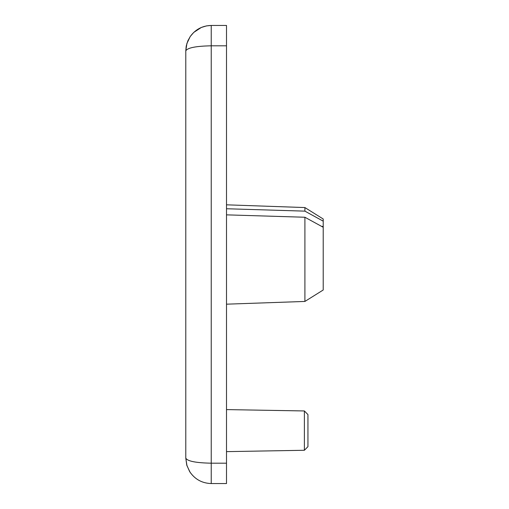 <?xml version="1.0" encoding="UTF-8"?>
<svg xmlns="http://www.w3.org/2000/svg" width="509" height="509" viewBox="0 0 509 509"><rect width="100%" height="100%" fill="white"/><g stroke="black" fill="none" stroke-linecap="round" stroke-linejoin="round"><path stroke-width="0.76" d="M304.382 450.274L307.945 446.654L307.945 414.574L304.382 410.954L304.382 450.274L226.505 451.636M226.505 208.747L304.904 211.14L323.215 221.161L323.215 226.435L321.688 226.435M323.215 226.435L323.215 227.268L304.904 217.248L226.505 214.855M304.904 217.248L304.904 301.443L323.215 289.996L323.215 227.268M323.215 221.161L323.215 219.004L304.904 207.557L304.904 211.14M226.505 45.81L226.505 25.45L211.235 25.45C202.353 25.704 195.322 29.446 190.143 36.661L186.898 43.456L185.785 50.9L186.345 45.606L187.872 40.803L190.321 36.4L193.77 32.391L201.341 27.454L206.527 25.889L211.235 25.45L211.235 45.81L226.505 45.81L226.505 463.19L211.235 463.19C195.806 462.885 187.325 461.186 185.785 458.1L186.758 465.08L189.615 471.525C194.756 479.243 201.965 483.251 211.235 483.55C202.289 483.283 195.227 479.503 190.048 472.199L186.873 465.461L185.785 458.1L185.785 50.9C187.325 47.814 195.806 46.115 211.235 45.81L211.235 483.55L226.505 483.55L226.505 463.19M304.904 301.443L226.505 304.178L304.904 301.443L323.215 289.996M304.904 207.557L226.505 204.822L304.904 207.557L323.215 219.004M304.382 410.954L226.505 409.592M186.186 46.427L185.785 50.9L186.867 43.602L190.15 36.661M201.341 27.454L206.527 25.889M186.968 465.735L185.785 458.1L186.765 465.048L189.622 471.519"/></g></svg>
